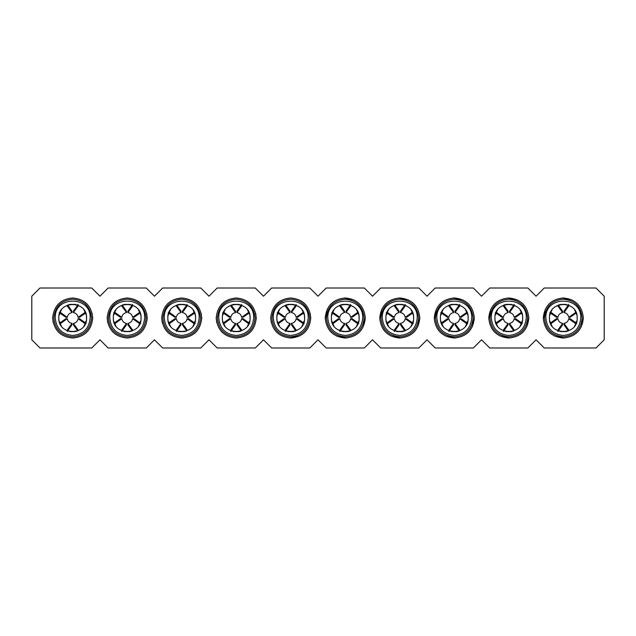 <?xml version="1.0" encoding="UTF-8"?>
<svg xmlns="http://www.w3.org/2000/svg" width="636" height="636" viewBox="0 0 636 636"><rect width="100%" height="100%" fill="white"/><g stroke="black" fill="none" stroke-linecap="round" stroke-linejoin="round"><path stroke-width="0.95" d="M31.8 339.807L31.8 296.193L39.981 288.021L91.767 288.021L99.939 296.193L108.12 288.021L146.28 288.021L154.461 296.193L162.633 288.021L200.793 288.021L208.974 296.193L217.146 288.021L255.306 288.021L263.487 296.193L271.659 288.021L309.819 288.021L318 296.193L326.181 288.021L364.341 288.021L372.513 296.193L380.694 288.021L418.854 288.021L427.026 296.193L435.207 288.021L473.367 288.021L481.539 296.193L489.72 288.021L527.88 288.021L536.061 296.193L544.233 288.021L596.019 288.021L604.2 296.193L604.2 339.807L596.019 347.979L544.233 347.979L536.061 339.807L527.88 347.979L489.72 347.979L481.539 339.807L473.367 347.979L435.207 347.979L427.026 339.807L418.854 347.979L380.694 347.979L372.513 339.807L364.341 347.979L326.181 347.979L318 339.807L309.819 347.979L271.659 347.979L263.487 339.807L255.306 347.979L217.146 347.979L208.974 339.807L200.793 347.979L162.633 347.979L154.461 339.807L146.28 347.979L108.12 347.979L99.939 339.807L91.767 347.979L39.981 347.979L31.8 339.807M270.721 317.348L270.705 318C271.898 330.171 278.576 336.849 290.739 338.034C302.911 336.849 309.589 330.171 310.773 318C309.589 305.829 302.911 299.151 290.739 297.966C278.576 299.151 271.898 305.829 270.705 318L271.27 322.706M216.208 317.348L216.192 318C217.385 330.171 224.063 336.849 236.226 338.034C248.398 336.849 255.076 330.171 256.26 318C255.076 305.829 248.398 299.151 236.226 297.966C224.063 299.151 217.385 305.829 216.192 318L216.757 322.706M161.687 317.348L161.679 318C162.864 330.171 169.542 336.849 181.713 338.034C193.885 336.849 200.563 330.171 201.747 318C200.563 305.829 193.885 299.151 181.713 297.966C169.542 299.151 162.864 305.829 161.679 318L162.244 322.706M107.174 317.348L107.166 318C108.351 330.171 115.029 336.849 127.2 338.034C139.371 336.849 146.049 330.171 147.234 318C146.049 305.829 139.371 299.151 127.2 297.966C115.029 299.151 108.351 305.829 107.166 318L107.723 322.706M52.661 317.348L52.653 318C53.837 330.171 60.515 336.849 72.687 338.034C84.858 336.849 91.536 330.171 92.721 318C91.536 305.829 84.858 299.151 72.687 297.966C60.515 299.151 53.837 305.829 52.653 318L53.209 322.706M581.28 326.872L583.347 318C582.163 330.171 575.485 336.849 563.313 338.034C551.142 336.849 544.464 330.171 543.279 318C544.464 305.829 551.142 299.151 563.313 297.966C575.485 299.151 582.163 305.829 583.347 318L583.339 317.388M526.759 326.872L528.834 318C527.649 330.171 520.971 336.849 508.8 338.034C496.629 336.849 489.951 330.171 488.766 318C489.951 305.829 496.629 299.151 508.8 297.966C520.971 299.151 527.649 305.829 528.834 318L528.826 317.388M472.246 326.872L474.321 318C473.136 330.171 466.458 336.849 454.287 338.034C442.115 336.849 435.437 330.171 434.253 318C435.437 305.829 442.115 299.151 454.287 297.966C466.458 299.151 473.136 305.829 474.321 318L474.313 317.388M417.733 326.872L419.808 318C418.615 330.171 411.937 336.849 399.774 338.034C387.602 336.849 380.924 330.171 379.74 318C380.924 305.829 387.602 299.151 399.774 297.966C411.937 299.151 418.615 305.829 419.808 318L419.8 317.388M363.22 326.872L365.295 318C364.102 330.171 357.424 336.849 345.261 338.034C333.089 336.849 326.411 330.171 325.227 318C326.411 305.829 333.089 299.151 345.261 297.966C357.424 299.151 364.102 305.829 365.295 318L365.279 317.388M276.231 331.809L276.787 332.374M290.024 338.018L299.564 335.991M310.765 318.652L310.217 313.294M305.256 304.191L304.7 303.626M221.718 331.809L222.274 332.374M256.252 318.652L255.704 313.294M250.743 304.191L250.186 303.626M167.204 331.809L167.761 332.374M201.739 318.652L201.191 313.294M196.23 304.191L195.665 303.626M112.691 331.809L113.248 332.374M147.226 318.652L146.678 313.294M141.709 304.191L141.152 303.626M58.17 331.809L58.735 332.374M92.713 318.652L92.156 313.294M87.196 304.191L86.639 303.626M545.354 309.128L543.287 318.612M554.497 335.991L564.029 338.018M577.257 332.39L577.83 331.809M572.13 300.009L562.598 297.982M549.369 303.611L548.804 304.191M490.841 309.128L488.774 318.612M499.983 335.991L509.516 338.018M522.744 332.39L523.309 331.809M517.617 300.009L508.085 297.982M494.856 303.611L494.291 304.191M436.32 309.128L434.261 318.612M445.47 335.991L455.002 338.018M468.231 332.39L468.796 331.809M463.103 300.009L453.571 297.982M440.343 303.611L439.77 304.191M381.807 309.128L379.748 318.612M390.949 335.991L400.489 338.018M413.71 332.39L414.282 331.809M408.59 300.009L399.058 297.982M385.829 303.611L385.257 304.191M327.294 309.128L325.235 318.612M336.436 335.991L345.976 338.018M359.197 332.39L359.769 331.809M354.077 300.009L344.537 297.982M331.316 303.611L330.744 304.191M271.938 318C273.051 306.576 279.315 300.303 290.739 299.19C302.164 300.303 308.436 306.576 309.549 318C308.436 329.424 302.164 335.697 290.739 336.81C279.315 335.697 273.051 329.424 271.938 318C273.051 329.424 279.315 335.697 290.739 336.81C302.164 335.697 308.436 329.424 309.549 318C308.436 306.576 302.164 300.303 290.739 299.19C279.315 300.303 273.051 306.576 271.938 318M217.425 318C218.538 306.576 224.802 300.303 236.226 299.19C247.65 300.303 253.923 306.576 255.036 318C253.923 329.424 247.65 335.697 236.226 336.81C224.802 335.697 218.538 329.424 217.425 318C218.538 329.424 224.802 335.697 236.226 336.81C247.65 335.697 253.923 329.424 255.036 318C253.923 306.576 247.65 300.303 236.226 299.19C224.802 300.303 218.538 306.576 217.425 318M162.903 318C164.024 306.576 170.289 300.303 181.713 299.19C193.137 300.303 199.41 306.576 200.523 318C199.41 329.424 193.137 335.697 181.713 336.81C170.289 335.697 164.024 329.424 162.903 318C164.024 329.424 170.289 335.697 181.713 336.81C193.137 335.697 199.41 329.424 200.523 318C199.41 306.576 193.137 300.303 181.713 299.19C170.289 300.303 164.024 306.576 162.903 318M108.39 318C109.503 306.576 115.776 300.303 127.2 299.19C138.624 300.303 144.897 306.576 146.01 318C144.897 329.424 138.624 335.697 127.2 336.81C115.776 335.697 109.503 329.424 108.39 318C109.503 329.424 115.776 335.697 127.2 336.81C138.624 335.697 144.897 329.424 146.01 318C144.897 306.576 138.624 300.303 127.2 299.19C115.776 300.303 109.503 306.576 108.39 318M53.877 318C54.99 306.576 61.263 300.303 72.687 299.19C84.111 300.303 90.376 306.576 91.497 318C90.376 329.424 84.111 335.697 72.687 336.81C61.263 335.697 54.99 329.424 53.877 318C54.99 329.424 61.263 335.697 72.687 336.81C84.111 335.697 90.376 329.424 91.497 318C90.376 306.576 84.111 300.303 72.687 299.19C61.263 300.303 54.99 306.576 53.877 318M544.503 318C545.624 306.576 551.889 300.303 563.313 299.19C574.737 300.303 581.01 306.576 582.123 318C581.01 329.424 574.737 335.697 563.313 336.81C551.889 335.697 545.624 329.424 544.503 318C545.624 329.424 551.889 335.697 563.313 336.81C574.737 335.697 581.01 329.424 582.123 318C581.01 306.576 574.737 300.303 563.313 299.19C551.889 300.303 545.624 306.576 544.503 318M489.99 318C491.103 306.576 497.376 300.303 508.8 299.19C520.224 300.303 526.497 306.576 527.61 318C526.497 329.424 520.224 335.697 508.8 336.81C497.376 335.697 491.103 329.424 489.99 318C491.103 329.424 497.376 335.697 508.8 336.81C520.224 335.697 526.497 329.424 527.61 318C526.497 306.576 520.224 300.303 508.8 299.19C497.376 300.303 491.103 306.576 489.99 318M435.477 318C436.59 306.576 442.863 300.303 454.287 299.19C465.711 300.303 471.976 306.576 473.097 318C471.976 329.424 465.711 335.697 454.287 336.81C442.863 335.697 436.59 329.424 435.477 318C436.59 329.424 442.863 335.697 454.287 336.81C465.711 335.697 471.976 329.424 473.097 318C471.976 306.576 465.711 300.303 454.287 299.19C442.863 300.303 436.59 306.576 435.477 318M380.964 318C382.077 306.576 388.35 300.303 399.774 299.19C411.198 300.303 417.462 306.576 418.575 318C417.462 329.424 411.198 335.697 399.774 336.81C388.35 335.697 382.077 329.424 380.964 318C382.077 329.424 388.35 335.697 399.774 336.81C411.198 335.697 417.462 329.424 418.575 318C417.462 306.576 411.198 300.303 399.774 299.19C388.35 300.303 382.077 306.576 380.964 318M326.451 318C327.564 306.576 333.836 300.303 345.261 299.19C356.685 300.303 362.949 306.576 364.062 318C362.949 329.424 356.685 335.697 345.261 336.81C333.836 335.697 327.564 329.424 326.451 318C327.564 329.424 333.836 335.697 345.261 336.81C356.685 335.697 362.949 329.424 364.062 318C362.949 306.576 356.685 300.303 345.261 299.19C333.836 300.303 327.564 306.576 326.451 318M308.19 318C309.271 295.494 272.216 295.494 273.297 318C274.331 328.597 280.15 334.409 290.739 335.442C301.337 334.409 307.156 328.597 308.19 318M253.677 318C254.75 295.494 217.703 295.494 218.784 318C219.818 328.597 225.629 334.409 236.226 335.442C246.824 334.409 252.643 328.597 253.677 318M199.155 318C200.237 295.494 163.19 295.494 164.271 318C165.304 328.597 171.116 334.409 181.713 335.442C192.311 334.409 198.122 328.597 199.155 318M144.642 318C145.724 295.494 108.676 295.494 109.758 318C110.791 328.597 116.603 334.409 127.2 335.442C137.797 334.409 143.609 328.597 144.642 318M90.129 318C91.21 295.494 54.163 295.494 55.245 318C56.278 328.597 62.09 334.409 72.687 335.442C83.284 334.409 89.096 328.597 90.129 318M580.755 318C581.837 295.494 544.79 295.494 545.871 318C546.904 328.597 552.716 334.409 563.313 335.442C573.91 334.409 579.722 328.597 580.755 318M526.242 318C527.323 295.494 490.277 295.494 491.358 318C492.391 328.597 498.203 334.409 508.8 335.442C519.397 334.409 525.209 328.597 526.242 318M471.729 318C472.81 295.494 435.763 295.494 436.845 318C437.878 328.597 443.69 334.409 454.287 335.442C464.884 334.409 470.696 328.597 471.729 318M417.216 318C418.297 295.494 381.25 295.494 382.323 318C383.357 328.597 389.176 334.409 399.774 335.442C410.371 334.409 416.183 328.597 417.216 318M362.703 318C363.784 295.494 326.729 295.494 327.81 318C328.844 328.597 334.663 334.409 345.261 335.442C355.85 334.409 361.669 328.597 362.703 318M276.914 316.887L276.867 318C276.008 300.105 305.479 300.105 304.62 318C305.479 335.895 276.008 335.895 276.867 318L276.962 319.582M222.401 316.887L222.354 318C221.495 300.105 250.958 300.105 250.099 318C250.958 335.895 221.495 335.895 222.354 318L222.449 319.582M167.888 316.887L167.84 318C166.982 300.105 196.445 300.105 195.586 318C196.445 335.895 166.982 335.895 167.84 318L167.928 319.582M113.375 316.887L113.327 318C112.469 300.105 141.931 300.105 141.073 318C141.931 335.895 112.469 335.895 113.327 318L113.415 319.582M58.854 316.887L58.814 318C57.956 300.105 87.418 300.105 86.56 318C87.418 335.895 57.956 335.895 58.814 318L58.902 319.582M549.488 316.887L549.44 318C548.582 300.105 578.045 300.105 577.186 318C578.045 335.895 548.582 335.895 549.44 318L549.528 319.582M494.975 316.887L494.927 318C494.069 300.105 523.531 300.105 522.673 318C523.531 335.895 494.069 335.895 494.927 318L495.015 319.582M440.454 316.887L440.414 318C439.555 300.105 469.018 300.105 468.16 318C469.018 335.895 439.555 335.895 440.414 318L440.502 319.582M385.941 316.887L385.901 318C385.042 300.105 414.505 300.105 413.646 318C414.505 335.895 385.042 335.895 385.901 318L385.988 319.582M331.428 316.887L331.38 318C330.521 300.105 359.992 300.105 359.133 318C359.992 335.895 330.521 335.895 331.38 318L331.475 319.582M277.542 313.739L279.49 309.883M282.623 306.751L286.478 304.795M277.996 313.127L283.966 317.316L285.333 317.316C285.834 314.669 287.408 313.095 290.064 312.594L285.318 305.98C285.286 305.463 286.184 304.938 288.021 304.398L293.466 304.398L296.193 305.9L291.423 312.594C294.07 313.095 295.653 314.669 296.153 317.316L302.943 312.57M295.009 304.795L298.856 306.751M301.997 309.883L303.944 313.739M304.572 319.113L304.525 316.418M303.944 322.261L301.997 326.117M298.856 329.249L295.009 331.205M277.137 320.727C277.678 322.563 278.202 323.462 278.727 323.43L285.333 318.684C285.834 321.331 287.408 322.905 290.064 323.406L285.294 330.1L288.021 331.602L293.466 331.602C295.303 331.062 296.201 330.537 296.169 330.02L291.423 323.406C294.07 322.905 295.653 321.331 296.153 318.684L302.839 323.454L304.35 320.727M286.478 331.205L282.623 329.249M279.49 326.117L277.542 322.261M223.029 313.739L224.977 309.883M228.109 306.751L231.965 304.795M223.482 313.127L229.445 317.316L230.82 317.316C231.321 314.669 232.895 313.095 235.551 312.594L230.804 305.98C230.765 305.463 231.671 304.938 233.499 304.398L238.953 304.398L241.68 305.9L236.91 312.594C239.557 313.095 241.131 314.669 241.64 317.316L248.43 312.57M240.495 304.795L244.343 306.751M247.484 309.883L249.431 313.739M250.059 319.113L250.012 316.418M249.431 322.261L247.484 326.117M244.343 329.249L240.495 331.205M222.624 320.727C223.164 322.563 223.689 323.462 224.214 323.43L230.82 318.684C231.321 321.331 232.895 322.905 235.551 323.406L230.781 330.1L233.499 331.602L238.953 331.602C240.79 331.062 241.688 330.537 241.656 330.02L236.91 323.406C239.557 322.905 241.131 321.331 241.64 318.684L248.326 323.454L249.829 320.727M231.965 331.205L228.109 329.249M224.977 326.117L223.029 322.261M168.508 313.739L170.464 309.883M173.596 306.751L177.452 304.795M168.969 313.127L174.932 317.316L176.307 317.316C176.808 314.669 178.382 313.095 181.029 312.594L176.291 305.98C176.251 305.463 177.158 304.938 178.986 304.398L184.44 304.398L187.167 305.9L182.397 312.594C185.044 313.095 186.618 314.669 187.119 317.316L193.908 312.57M185.982 304.795L189.83 306.751M192.962 309.883L194.918 313.739M195.546 319.113L195.498 316.418M194.918 322.261L192.962 326.117M189.83 329.249L185.982 331.205M168.111 320.727C168.651 322.563 169.176 323.462 169.693 323.43L176.307 318.684C176.808 321.331 178.382 322.905 181.029 323.406L176.259 330.1L178.986 331.602L184.44 331.602C186.276 331.062 187.175 330.537 187.143 330.02L182.397 323.406C185.044 322.905 186.618 321.331 187.119 318.684L193.813 323.454L195.316 320.727M177.452 331.205L173.596 329.249M170.464 326.117L168.508 322.261M113.995 313.739L115.951 309.883M119.083 306.751L122.939 304.795M114.456 313.127L120.419 317.316L121.794 317.316C122.295 314.669 123.869 313.095 126.516 312.594L121.77 305.98C121.738 305.463 122.637 304.938 124.473 304.398L129.927 304.398L132.654 305.9L127.884 312.594C130.531 313.095 132.105 314.669 132.606 317.316L139.395 312.57M131.461 304.795L135.317 306.751M138.449 309.883L140.405 313.739M141.025 319.113L140.985 316.418M140.405 322.261L138.449 326.117M135.317 329.249L131.461 331.205M113.598 320.727C114.138 322.563 114.663 323.462 115.18 323.43L121.794 318.684C122.295 321.331 123.869 322.905 126.516 323.406L121.746 330.1L124.473 331.602L129.927 331.602C131.763 331.062 132.662 330.537 132.63 330.02L127.884 323.406C130.531 322.905 132.105 321.331 132.606 318.684L139.3 323.454L140.802 320.727M122.939 331.205L119.083 329.249M115.951 326.117L113.995 322.261M59.482 313.739L61.438 309.883M64.57 306.751L68.418 304.795M59.943 313.127L65.906 317.316L67.281 317.316C67.782 314.669 69.356 313.095 72.003 312.594L67.257 305.98C67.225 305.463 68.124 304.938 69.96 304.398L75.414 304.398L78.141 305.9L73.371 312.594C76.018 313.095 77.592 314.669 78.093 317.316L84.882 312.57M76.948 304.795L80.804 306.751M83.936 309.883L85.892 313.739M86.512 319.113L86.472 316.418M85.892 322.261L83.936 326.117M80.804 329.249L76.948 331.205M59.084 320.727C59.617 322.563 60.15 323.462 60.666 323.43L67.281 318.684C67.782 321.331 69.356 322.905 72.003 323.406L67.233 330.1L69.96 331.602L75.414 331.602C77.242 331.062 78.148 330.537 78.109 330.02L73.371 323.406C76.018 322.905 77.592 321.331 78.093 318.684L84.779 323.454L86.289 320.727M68.418 331.205L64.57 329.249M61.438 326.117L59.482 322.261M550.108 313.739L552.064 309.883M555.196 306.751L559.052 304.795M550.569 313.127L556.532 317.316L557.907 317.316C558.408 314.669 559.982 313.095 562.629 312.594L557.891 305.98C557.852 305.463 558.758 304.938 560.586 304.398L566.04 304.398L568.767 305.9L563.997 312.594C566.644 313.095 568.218 314.669 568.719 317.316L575.508 312.57M567.582 304.795L571.43 306.751M574.562 309.883L576.518 313.739M577.146 319.113L577.098 316.418M576.518 322.261L574.562 326.117M571.43 329.249L567.582 331.205M549.711 320.727C550.251 322.563 550.776 323.462 551.293 323.43L557.907 318.684C558.408 321.331 559.982 322.905 562.629 323.406L557.859 330.1L560.586 331.602L566.04 331.602C567.876 331.062 568.775 330.537 568.743 330.02L563.997 323.406C566.644 322.905 568.218 321.331 568.719 318.684L575.413 323.454L576.916 320.727M559.052 331.205L555.196 329.249M552.064 326.117L550.108 322.261M495.595 313.739L497.551 309.883M500.683 306.751L504.539 304.795M496.056 313.127L502.019 317.316L503.394 317.316C503.895 314.669 505.469 313.095 508.116 312.594L503.37 305.98C503.338 305.463 504.237 304.938 506.073 304.398L511.527 304.398L514.254 305.9L509.484 312.594C512.131 313.095 513.705 314.669 514.206 317.316L520.995 312.57M513.061 304.795L516.917 306.751M520.049 309.883L522.005 313.739M522.625 319.113L522.585 316.418M522.005 322.261L520.049 326.117M516.917 329.249L513.061 331.205M495.198 320.727C495.738 322.563 496.263 323.462 496.78 323.43L503.394 318.684C503.895 321.331 505.469 322.905 508.116 323.406L503.346 330.1L506.073 331.602L511.527 331.602C513.363 331.062 514.262 330.537 514.23 330.02L509.484 323.406C512.131 322.905 513.705 321.331 514.206 318.684L520.9 323.454L522.402 320.727M504.539 331.205L500.683 329.249M497.551 326.117L495.595 322.261M441.082 313.739L443.038 309.883M446.17 306.751L450.018 304.795M441.543 313.127L447.505 317.316L448.881 317.316C449.382 314.669 450.956 313.095 453.603 312.594L448.857 305.98C448.825 305.463 449.724 304.938 451.56 304.398L457.014 304.398L459.741 305.9L454.971 312.594C457.618 313.095 459.192 314.669 459.693 317.316L466.482 312.57M458.548 304.795L462.404 306.751M465.536 309.883L467.492 313.739M468.112 319.113L468.072 316.418M467.492 322.261L465.536 326.117M462.404 329.249L458.548 331.205M440.684 320.727C441.217 322.563 441.75 323.462 442.266 323.43L448.881 318.684C449.382 321.331 450.956 322.905 453.603 323.406L448.833 330.1L451.56 331.602L457.014 331.602C458.842 331.062 459.748 330.537 459.709 330.02L454.971 323.406C457.618 322.905 459.192 321.331 459.693 318.684L466.379 323.454L467.889 320.727M450.018 331.205L446.17 329.249M443.038 326.117L441.082 322.261M386.569 313.739L388.517 309.883M391.657 306.751L395.505 304.795M387.03 313.127L392.992 317.316L394.36 317.316C394.869 314.669 396.443 313.095 399.09 312.594L394.344 305.98C394.312 305.463 395.21 304.938 397.047 304.398L402.501 304.398L405.219 305.9L400.449 312.594C403.105 313.095 404.679 314.669 405.18 317.316L411.969 312.57M404.035 304.795L407.891 306.751M411.023 309.883L412.971 313.739M413.599 319.113L413.551 316.418M412.971 322.261L411.023 326.117M407.891 329.249L404.035 331.205M386.171 320.727C386.704 322.563 387.237 323.462 387.753 323.43L394.36 318.684C394.869 321.331 396.443 322.905 399.09 323.406L394.32 330.1L397.047 331.602L402.501 331.602C404.329 331.062 405.235 330.537 405.196 330.02L400.449 323.406C403.105 322.905 404.679 321.331 405.18 318.684L411.866 323.454L413.376 320.727M395.505 331.205L391.657 329.249M388.517 326.117L386.569 322.261M332.056 313.739L334.003 309.883M337.144 306.751L340.991 304.795M332.517 313.127L338.479 317.316L339.847 317.316C340.347 314.669 341.93 313.095 344.577 312.594L339.831 305.98C339.799 305.463 340.697 304.938 342.534 304.398L347.979 304.398L350.706 305.9L345.936 312.594C348.592 313.095 350.166 314.669 350.667 317.316L357.456 312.57M349.522 304.795L353.377 306.751M356.51 309.883L358.458 313.739M359.086 319.113L359.038 316.418M358.458 322.261L356.51 326.117M353.377 329.249L349.522 331.205M331.65 320.727C332.191 322.563 332.723 323.462 333.24 323.43L339.847 318.684C340.347 321.331 341.93 322.905 344.577 323.406L339.807 330.1L342.534 331.602L347.979 331.602C349.816 331.062 350.714 330.537 350.682 330.02L345.936 323.406C348.592 322.905 350.166 321.331 350.667 318.684L357.353 323.454L358.863 320.727M340.991 331.205L337.144 329.249M334.003 326.117L332.056 322.261M285.333 317.316L278.648 312.546L277.137 315.273M304.35 315.273C303.809 313.437 303.277 312.538 302.76 312.57M230.82 317.316L224.134 312.546L222.624 315.273M249.829 315.273C249.296 313.437 248.763 312.538 248.247 312.57M176.307 317.316L169.621 312.546L168.111 315.273M195.316 315.273C194.783 313.437 194.25 312.538 193.734 312.57M121.794 317.316L115.1 312.546L113.598 315.273M140.802 315.273C140.262 313.437 139.737 312.538 139.22 312.57M67.281 317.316L60.587 312.546L59.084 315.273M86.289 315.273C85.749 313.437 85.224 312.538 84.707 312.57M557.907 317.316L551.221 312.546L549.711 315.273M576.916 315.273C576.383 313.437 575.85 312.538 575.334 312.57M503.394 317.316L496.7 312.546L495.198 315.273M522.402 315.273C521.862 313.437 521.337 312.538 520.82 312.57M448.881 317.316L442.187 312.546L440.684 315.273M467.889 315.273C467.349 313.437 466.824 312.538 466.307 312.57M394.36 317.316L387.674 312.546L386.171 315.273M413.376 315.273C412.836 313.437 412.311 312.538 411.786 312.57M339.847 317.316L333.161 312.546L331.65 315.273M358.863 315.273C358.322 313.437 357.798 312.538 357.273 312.57M290.064 312.594L290.064 311.219L285.874 305.256M291.423 312.594L291.423 311.219L295.613 305.256M296.153 317.316L297.521 317.316L303.483 313.127M296.153 318.684L297.521 318.684L303.483 322.873M291.423 323.406L291.423 324.781L295.613 330.744M290.064 323.406L290.064 324.781L285.874 330.744M285.333 318.684L283.966 318.684L277.996 322.873M235.551 312.594L235.551 311.219L231.361 305.256M236.91 312.594L236.91 311.219L241.1 305.256M241.64 317.316L243.008 317.316L248.97 313.127M241.64 318.684L243.008 318.684L248.97 322.873M236.91 323.406L236.91 324.781L241.1 330.744M235.551 323.406L235.551 324.781L231.361 330.744M230.82 318.684L229.445 318.684L223.482 322.873M181.029 312.594L181.029 311.219L176.848 305.256M182.397 312.594L182.397 311.219L186.587 305.256M187.119 317.316L188.495 317.316L194.457 313.127M187.119 318.684L188.495 318.684L194.457 322.873M182.397 323.406L182.397 324.781L186.587 330.744M181.029 323.406L181.029 324.781L176.848 330.744M176.307 318.684L174.932 318.684L168.969 322.873M126.516 312.594L126.516 311.219L122.327 305.256M127.884 312.594L127.884 311.219L132.073 305.256M132.606 317.316L133.981 317.316L139.944 313.127M132.606 318.684L133.981 318.684L139.944 322.873M127.884 323.406L127.884 324.781L132.073 330.744M126.516 323.406L126.516 324.781L122.327 330.744M121.794 318.684L120.419 318.684L114.456 322.873M72.003 312.594L72.003 311.219L67.814 305.256M73.371 312.594L73.371 311.219L77.552 305.256M78.093 317.316L79.468 317.316L85.431 313.127M78.093 318.684L79.468 318.684L85.431 322.873M73.371 323.406L73.371 324.781L77.552 330.744M72.003 323.406L72.003 324.781L67.814 330.744M67.281 318.684L65.906 318.684L59.943 322.873M562.629 312.594L562.629 311.219L558.448 305.256M563.997 312.594L563.997 311.219L568.187 305.256M568.719 317.316L570.095 317.316L576.057 313.127M568.719 318.684L570.095 318.684L576.057 322.873M563.997 323.406L563.997 324.781L568.187 330.744M562.629 323.406L562.629 324.781L558.448 330.744M557.907 318.684L556.532 318.684L550.569 322.873M508.116 312.594L508.116 311.219L503.927 305.256M509.484 312.594L509.484 311.219L513.673 305.256M514.206 317.316L515.581 317.316L521.544 313.127M514.206 318.684L515.581 318.684L521.544 322.873M509.484 323.406L509.484 324.781L513.673 330.744M508.116 323.406L508.116 324.781L503.927 330.744M503.394 318.684L502.019 318.684L496.056 322.873M453.603 312.594L453.603 311.219L449.413 305.256M454.971 312.594L454.971 311.219L459.152 305.256M459.693 317.316L461.068 317.316L467.031 313.127M459.693 318.684L461.068 318.684L467.031 322.873M454.971 323.406L454.971 324.781L459.152 330.744M453.603 323.406L453.603 324.781L449.413 330.744M448.881 318.684L447.505 318.684L441.543 322.873M399.09 312.594L399.09 311.219L394.9 305.256M400.449 312.594L400.449 311.219L404.639 305.256M405.18 317.316L406.555 317.316L412.518 313.127M405.18 318.684L406.555 318.684L412.518 322.873M400.449 323.406L400.449 324.781L404.639 330.744M399.09 323.406L399.09 324.781L394.9 330.744M394.36 318.684L392.992 318.684L387.03 322.873M344.577 312.594L344.577 311.219L340.387 305.256M345.936 312.594L345.936 311.219L350.126 305.256M350.667 317.316L352.034 317.316L358.004 313.127M350.667 318.684L352.034 318.684L358.004 322.873M345.936 323.406L345.936 324.781L350.126 330.744M344.577 323.406L344.577 324.781L340.387 330.744M339.847 318.684L338.479 318.684L332.517 322.873M277.24 312.57L278.544 312.57M296.169 304.501L296.169 305.805M304.239 323.43L302.943 323.43M285.318 331.499L285.318 330.195M222.727 312.57L224.031 312.57M241.656 304.501L241.656 305.805M249.725 323.43L248.43 323.43M230.804 331.499L230.804 330.195M168.214 312.57L169.518 312.57M187.143 304.501L187.143 305.805M195.212 323.43L193.908 323.43M176.291 331.499L176.291 330.195M113.701 312.57L115.005 312.57M132.63 304.501L132.63 305.805M140.699 323.43L139.395 323.43M121.77 331.499L121.77 330.195M59.188 312.57L60.492 312.57M78.109 304.501L78.109 305.805M86.186 323.43L84.882 323.43M67.257 331.499L67.257 330.195M549.814 312.57L551.118 312.57M568.743 304.501L568.743 305.805M576.812 323.43L575.508 323.43M557.891 331.499L557.891 330.195M495.301 312.57L496.605 312.57M514.23 304.501L514.23 305.805M522.299 323.43L520.995 323.43M503.37 331.499L503.37 330.195M440.788 312.57L442.092 312.57M459.709 304.501L459.709 305.805M467.786 323.43L466.482 323.43M448.857 331.499L448.857 330.195M386.275 312.57L387.57 312.57M405.196 304.501L405.196 305.805M413.273 323.43L411.969 323.43M394.344 331.499L394.344 330.195M331.761 312.57L333.057 312.57M350.682 304.501L350.682 305.805M358.76 323.43L357.456 323.43M339.831 331.499L339.831 330.195"/></g></svg>
